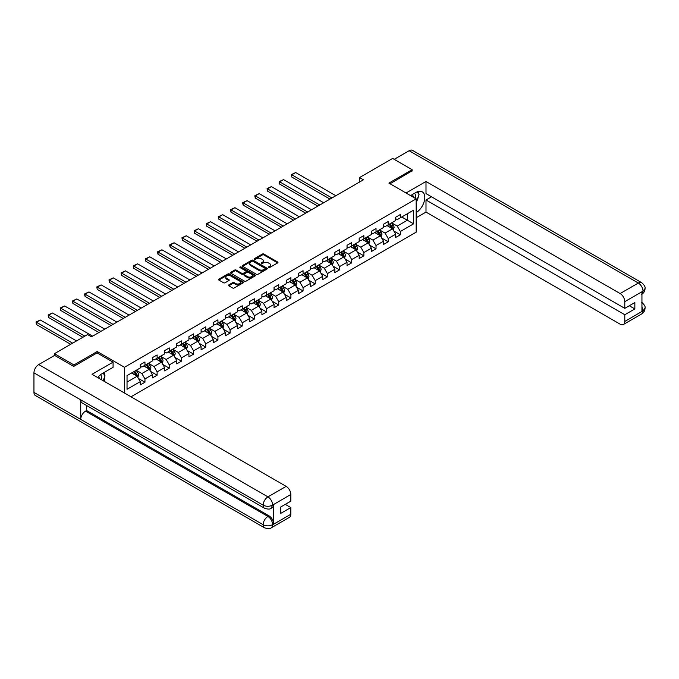 <?xml version="1.0" encoding="UTF-8"?>
<svg xmlns="http://www.w3.org/2000/svg" width="679" height="679" viewBox="0 0 679 679"><rect width="100%" height="100%" fill="white"/><g stroke="black" fill="none" stroke-linecap="round" stroke-linejoin="round"><path stroke-width="1.02" d="M268.468 267.594A0.755 0.441 0 0 0 269.538 267.594L277.669 262.9A1.086 0.628 0 0 0 277.991 262.459A1.086 0.628 0 0 0 277.669 262.018L263.893 254.065A1.086 0.628 0 0 0 262.366 254.065L254.235 258.758A0.755 0.441 0 0 0 255.304 259.378L256.356 258.775A3.463 2.003 0 0 1 261.254 258.775L262.408 259.437A3.463 2.003 0 0 1 263.418 260.846A3.463 2.003 0 0 1 262.408 262.264L261.356 262.866A0.755 0.441 0 0 0 262.425 263.486L263.477 262.883A3.463 2.003 0 0 1 268.375 262.883L269.521 263.545A3.463 2.003 0 0 1 270.539 264.954A3.463 2.003 0 0 1 269.521 266.372L268.468 266.974A0.755 0.441 0 0 0 268.468 267.594L268.468 266.974M228.772 284.9A1.086 0.628 0 0 0 228.458 285.341A1.086 0.628 0 0 0 228.772 285.791L232.642 288.015A1.086 0.628 0 0 0 234.17 288.015L243.201 282.803A1.086 0.628 0 0 0 243.515 282.362A1.086 0.628 0 0 0 243.201 281.921L229.426 273.968A1.086 0.628 0 0 0 227.898 273.968L218.867 279.179A1.086 0.628 0 0 0 218.545 279.621A1.086 0.628 0 0 0 218.867 280.062L223.535 282.761A1.086 0.628 0 0 0 225.063 282.761L228.925 280.529A1.086 0.628 0 0 0 229.247 280.087A1.086 0.628 0 0 0 228.925 279.646L226.616 278.314A2.894 1.672 0 0 1 225.768 277.125A2.894 1.672 0 0 1 227.55 275.581A2.894 1.672 0 0 1 230.707 275.946L239.772 281.182A2.894 1.672 0 0 1 240.621 282.362A2.894 1.672 0 0 1 238.838 283.907A2.894 1.672 0 0 1 235.681 283.542L234.17 282.676A1.086 0.628 0 0 0 232.642 282.676L228.772 284.9L228.772 285.791L232.642 283.576L232.642 282.676M97.173 352.961L97.173 351.527L73.943 364.937L54.456 353.683L54.456 355.482M97.173 351.527L124.461 367.28L416.176 198.854L416.176 232.159L131.005 396.799M412.128 171.04L412.128 169.691L388.889 183.101L416.176 198.854M412.128 169.691L392.632 158.436L359.505 177.567L359.505 182.065M54.456 353.683L87.583 334.552L91.487 336.809L363.401 179.816L359.505 177.567M256.433 274.282A1.086 0.628 0 0 0 257.969 274.282L267 269.062A1.086 0.628 0 0 0 267.314 268.621A1.086 0.628 0 0 0 267 268.18L253.225 260.227A1.086 0.628 0 0 0 251.688 260.227L242.666 265.447A1.086 0.628 0 0 0 242.344 265.888A1.086 0.628 0 0 0 242.666 266.329L256.433 274.282M240.324 267.764A0.755 0.441 0 0 1 241.096 267.865L255.083 275.946L246.07 281.148A1.086 0.628 0 0 1 244.533 281.148L230.767 273.196L234.628 270.98L234.628 270.081L230.767 272.313A1.086 0.628 0 0 0 230.444 272.754A1.086 0.628 0 0 0 230.767 273.196L230.767 272.313M234.628 270.98A1.086 0.628 0 0 1 236.156 270.98L236.156 270.081A1.086 0.628 0 0 0 234.628 270.081M236.156 270.081L241.741 273.306A1.086 0.628 0 0 0 243.277 273.306L245.84 271.829A1.086 0.628 0 0 0 246.154 271.388A1.086 0.628 0 0 0 245.84 270.946L240.026 267.585A0.755 0.441 0 0 1 241.096 266.966L255.1 275.054A1.086 0.628 0 0 1 255.414 275.496A1.086 0.628 0 0 1 255.1 275.937L255.1 275.054M124.461 393.022L124.461 367.28M138.457 378.466L144.958 382.218L144.958 378.933L152.444 374.613L152.444 377.897L157.121 375.198L157.121 371.914L164.607 367.594L164.607 370.878L169.283 368.179L169.283 364.895L176.769 360.574L176.769 363.859L181.446 361.16L181.446 357.867L188.932 353.547L188.932 356.831L193.608 354.132L193.608 350.848L201.094 346.528L201.094 349.812L205.771 347.113L205.771 343.829L213.257 339.508L213.257 342.793L217.934 340.094L217.934 336.809L225.411 332.489L225.411 335.774L230.096 333.075L230.096 329.782L237.574 325.462L237.574 328.746L242.25 326.047L242.25 322.763L249.736 318.443L249.736 321.727L254.413 319.028L254.413 315.743L261.899 311.423L261.899 314.708L266.575 312.009L266.575 308.724L274.061 304.404L274.061 307.689L278.738 304.99L278.738 301.697L286.224 297.377L286.224 300.661L290.901 297.962L290.901 294.678L298.387 290.357L298.387 293.642L303.063 290.943L303.063 287.658L310.541 283.338L310.541 286.623L315.226 283.924L315.226 280.639L322.703 276.319L322.703 279.604L327.38 276.896L327.38 273.612L334.866 269.291L334.866 272.576L339.542 269.877L339.542 266.592L347.028 262.272L347.028 265.557L351.705 262.858L351.705 259.573L359.191 255.253L359.191 258.538L363.868 255.839L363.868 252.554L371.354 248.234L371.354 251.519L376.03 248.811L376.03 245.526L383.516 241.206L383.516 244.491L388.193 241.792L388.193 238.507L395.67 234.187L395.67 237.472L400.355 234.773L400.355 231.488L413.604 223.832L413.604 210.15L407.366 213.749L407.366 220.234L413.604 223.832M144.958 382.218L140.281 384.917L140.281 381.632L127.032 389.288L127.032 375.606L140.281 367.95L140.281 364.665L144.958 361.966L144.958 365.251L152.444 360.931L152.444 357.646L157.121 354.947L157.121 358.232L164.607 353.912L164.607 350.627L169.283 347.92L169.283 351.213L176.769 346.884L176.769 343.599L181.446 340.9L181.446 344.185L188.932 339.865L188.932 336.58L193.608 333.881L193.608 337.166L201.094 332.846L201.094 329.561L205.771 326.862L205.771 330.147L213.257 325.827L213.257 322.542L217.934 319.834L217.934 323.128L225.411 318.799L225.411 315.514L230.096 312.815L230.096 316.1L237.574 311.78L237.574 308.495L242.25 305.796L242.25 309.081L249.736 304.761L249.736 301.476L254.413 298.777L254.413 302.062L261.899 297.742L261.899 294.457L266.575 291.749L266.575 295.042L274.061 290.714L274.061 287.429L278.738 284.73L278.738 288.015L286.224 283.695L286.224 280.41L290.901 277.711L290.901 280.996L298.387 276.676L298.387 273.391L303.063 270.692L303.063 273.976L310.541 269.656L310.541 266.372L315.226 263.664L315.226 266.957L322.703 262.629L322.703 259.344L327.38 256.645L327.38 259.93L334.866 255.61L334.866 252.325L339.542 249.626L339.542 252.911L347.028 248.59L347.028 245.306L351.705 242.607L351.705 245.891L359.191 241.571L359.191 238.287L363.868 235.579L363.868 238.864L371.354 234.544L371.354 231.259L376.03 228.56L376.03 231.845L383.516 227.524L383.516 224.24L388.193 221.541L388.193 224.825L395.67 220.505L395.67 217.221L400.355 214.522L400.355 217.806L413.604 210.15M143.71 365.973L149.329 369.215L141.843 373.535L136.233 370.293M140.281 366.151L141.843 367.05L144.958 365.251M141.843 373.535L144.958 378.933M149.329 369.215L152.444 374.613M155.873 358.953L161.492 362.196L154.006 366.516L148.395 363.273M152.444 359.132L154.006 360.031L157.121 358.232M154.006 366.516L157.121 371.914M161.492 362.196L164.607 367.594M168.036 351.926L173.654 355.168L166.168 359.488L160.55 356.254M164.607 352.112L166.168 353.012L169.283 351.213M166.168 359.488L169.283 364.895M173.654 355.168L176.769 360.574M180.198 344.907L185.808 348.149L178.331 352.469L172.712 349.227M176.769 345.085L178.331 345.984L181.446 344.185M178.331 352.469L181.446 357.867M185.808 348.149L188.932 353.547M192.361 337.887L197.971 341.13L190.493 345.45L184.875 342.208M188.932 338.066L190.493 338.965L193.608 337.166M190.493 345.45L193.608 350.848M197.971 341.13L201.094 346.528M204.523 330.868L210.134 334.102L202.648 338.431L197.037 335.188M201.094 331.046L202.648 331.946L205.771 330.147M202.648 338.431L205.771 343.829M210.134 334.102L213.257 339.508M216.686 323.841L222.296 327.083L214.81 331.403L209.2 328.161M213.257 324.027L214.81 324.927L217.934 323.128M214.81 331.403L217.934 336.809M222.296 327.083L225.411 332.489M228.848 316.821L234.459 320.064L226.973 324.384L221.362 321.142M225.411 317L226.973 317.899L230.096 316.1M226.973 324.384L230.096 329.782M234.459 320.064L237.574 325.462M241.003 309.802L246.621 313.044L239.135 317.365L233.525 314.122M237.574 309.98L239.135 310.88L242.25 309.081M239.135 317.365L242.25 322.763M246.621 313.044L249.736 318.443M253.165 302.783L258.784 306.017L251.298 310.345L245.679 307.103M249.736 302.961L251.298 303.861L254.413 302.062M251.298 310.345L254.413 315.743M258.784 306.017L261.899 311.423M265.328 295.755L270.938 298.998L263.46 303.318L257.842 300.076M261.899 295.942L263.46 296.842L266.575 295.042M263.46 303.318L266.575 308.724M270.938 298.998L274.061 304.404M277.49 288.736L283.101 291.978L275.623 296.299L270.004 293.056M274.061 288.914L275.623 289.814L278.738 288.015M275.623 296.299L278.738 301.697M283.101 291.978L286.224 297.377M289.653 281.717L295.263 284.959L287.777 289.279L282.167 286.037M286.224 281.895L287.777 282.795L290.901 280.996M287.777 289.279L290.901 294.678M295.263 284.959L298.387 290.357M301.816 274.698L307.426 277.932L299.94 282.26L294.33 279.018M298.387 274.876L299.94 275.776L303.063 273.976M299.94 282.26L303.063 287.658M307.426 277.932L310.541 283.338M313.978 267.67L319.588 270.913L312.102 275.233L306.492 271.99M310.541 267.857L312.102 268.757L315.226 266.957M312.102 275.233L315.226 280.639M319.588 270.913L322.703 276.319M326.132 260.651L331.751 263.893L324.265 268.213L318.655 264.971M322.703 260.829L324.265 261.729L327.38 259.93M324.265 268.213L327.38 273.612M331.751 263.893L334.866 269.291M338.295 253.632L343.913 256.874L336.428 261.194L330.817 257.952M334.866 253.81L336.428 254.71L339.542 252.911M336.428 261.194L339.542 266.592M343.913 256.874L347.028 262.272M350.457 246.613L356.068 249.847L348.59 254.167L342.971 250.933M347.028 246.791L348.59 247.691L351.705 245.891M348.59 254.167L351.705 259.573M356.068 249.847L359.191 255.253M362.62 239.585L368.23 242.827L360.753 247.148L355.134 243.905M359.191 239.772L360.753 240.672L363.868 238.864M360.753 247.148L363.868 252.554M368.23 242.827L371.354 248.234M374.783 232.566L380.393 235.808L372.907 240.128L367.297 236.886M371.354 232.744L372.907 233.644L376.03 231.845M372.907 240.128L376.03 245.526M380.393 235.808L383.516 241.206M386.945 225.547L392.555 228.789L385.069 233.109L379.459 229.867M383.516 225.725L385.069 226.625L388.193 224.825M385.069 233.109L388.193 238.507M392.555 228.789L395.67 234.187M401.756 216.991L407.366 220.234L397.232 226.082L391.622 222.848M395.67 218.706L397.232 219.606L400.355 217.806M397.232 226.082L400.355 231.488M73.943 364.937L73.943 366.287M127.032 382.082L137.166 376.234L131.556 372.992M137.166 376.234L140.281 381.632M393.845 231.013L400.355 234.773M381.683 238.032L388.193 241.792M369.52 245.06L376.03 248.811M357.358 252.079L363.868 255.839M345.195 259.098L351.705 262.858M333.033 266.117L339.542 269.877M320.87 273.145L327.38 276.896M308.716 280.164L315.226 283.924M296.553 287.183L303.063 290.943M284.391 294.202L290.901 297.962M272.228 301.23L278.738 304.99M260.065 308.249L266.575 312.009M247.903 315.268L254.413 319.028M235.74 322.287L242.25 326.047M223.586 329.315L230.096 333.075M211.424 336.334L217.934 340.094M199.261 343.353L205.771 347.113M187.098 350.381L193.608 354.132M174.936 357.4L181.446 361.16M162.773 364.419L169.283 368.179M150.611 371.438L157.121 375.198M268.774 267.704L269.521 267.271A3.463 2.003 0 0 0 270.539 265.854L270.539 264.954M263.418 260.846L263.418 261.746A3.463 2.003 0 0 1 262.408 263.163L261.653 263.596M277.669 262.018L277.669 262.9L263.893 254.964A1.086 0.628 0 0 0 262.366 254.964L254.54 259.488M266.983 269.071L253.225 261.126A1.086 0.628 0 0 0 251.688 261.126L242.675 266.338L242.666 265.447M265.082 268.935A0.755 0.441 0 0 0 265.082 268.315L252.995 261.33A0.755 0.441 0 0 0 251.917 261.33L250.814 261.975A3.463 2.003 0 0 0 249.796 263.384A3.463 2.003 0 0 0 250.814 264.802L259.072 269.571A3.463 2.003 0 0 0 263.97 269.571L265.082 268.935L265.082 269.835A0.755 0.441 0 0 0 265.302 269.521L265.302 268.621M249.796 263.384L249.796 264.292A3.463 2.003 0 0 0 250.814 265.701L250.814 264.802M265.082 269.835L263.97 270.471A3.463 2.003 0 0 1 259.072 270.471L250.814 265.701M236.156 270.98L241.741 274.206A1.086 0.628 0 0 0 243.277 274.206L245.84 272.729A1.086 0.628 0 0 0 246.154 272.287L246.154 271.388M247.538 276.65A2.894 1.672 0 0 0 250.695 277.015A2.894 1.672 0 0 0 252.486 275.47A2.894 1.672 0 0 0 251.637 274.291L248.438 272.449A1.086 0.628 0 0 0 246.91 272.449L244.347 273.926A1.086 0.628 0 0 0 244.033 274.367A1.086 0.628 0 0 0 244.347 274.808L247.538 276.65L247.538 277.55A2.894 1.672 0 0 0 250.695 277.915A2.894 1.672 0 0 0 252.486 276.37L252.486 275.47M244.033 274.367L244.033 275.267A1.086 0.628 0 0 0 244.347 275.708L244.347 274.808M247.538 277.55L244.347 275.708M240.621 282.362L240.621 283.262A2.894 1.672 0 0 1 238.838 284.807A2.894 1.672 0 0 1 235.681 284.442L234.17 283.576A1.086 0.628 0 0 0 232.642 283.576M225.768 277.125L225.768 278.025A2.894 1.672 0 0 0 226.616 279.213L226.616 278.314M228.916 280.537L226.616 279.213M243.184 282.812L229.426 274.868A1.086 0.628 0 0 0 227.898 274.868L218.876 280.071M393.175 229.85L394.1 227.516A2.92 1.689 -120 0 0 393.166 225.029L391.554 222.882M331.946 197.979L291.817 174.809L295.713 172.559L335.842 195.73M388.753 226.591L387.658 225.131M291.817 177.066L291.393 174.562L291.817 177.066L329.994 199.1M389.143 224.274L390.748 226.421A2.92 1.689 60 0 1 391.588 228.178L392.521 227.643A2.92 1.689 -120 0 0 391.69 225.886L390.077 223.739M389.347 224.155L391.129 226.54A1.485 0.857 60 0 1 391.401 226.99L392.521 227.643M291.393 174.562L295.713 172.559M415.463 198.446A7.163 4.133 120 0 0 414.411 193.354M413.18 197.131A4.906 2.835 120 0 0 412.17 194.661A4.906 2.835 120 0 0 412.153 194.652M417.144 191.851L419.062 194.584L416.176 202.011M101.451 379.739A7.163 4.133 120 0 0 100.509 374.732M99.168 378.424A4.906 2.835 120 0 0 98.667 376.404M103.089 373.094L105.041 375.877L103.166 380.724M416.176 212.578A12.4 7.163 120 0 0 424.154 201.646A12.4 7.163 120 0 0 422.219 191.801A12.4 7.163 120 0 0 416.023 192.42L410.523 195.594M416.176 217.755L425.996 212.086L425.996 199.982L624.79 314.75L624.79 321.456L643.106 310.787L641.944 311.33L641.944 291.978L642.996 291.147L624.79 301.654A6.612 3.819 -120 0 0 620.114 293.557L638.319 283.041L409.123 150.721L394.193 159.336M431.538 196.783L425.996 199.982M629.314 305.754L634.848 308.945L634.848 302.554L624.79 308.359L425.996 193.591L425.996 181.48L620.114 293.557M406.042 193.006L425.996 181.48M425.996 212.086L620.114 324.163A6.612 3.819 -120 0 0 623.424 324.486A6.612 3.819 -120 0 0 624.79 321.456M409.123 150.721A6.782 3.913 -60 0 1 412.509 150.382L641.706 282.71A6.782 3.913 -60 0 0 638.319 283.041A6.612 3.819 60 0 1 642.996 291.147M624.79 308.359L624.79 301.654M634.848 308.945L624.79 314.75M412.128 170.768L390.06 183.78M416.176 202.376A12.4 7.163 120 0 0 418.434 196.197M418.629 193.973A12.4 7.163 120 0 0 418.323 191.444M641.944 306.704L642.996 310.727M641.706 302.291C644.371 304.676 645.483 306.594 645.05 308.028L643.115 310.787M641.706 282.71C644.363 285.078 645.483 287.005 645.05 288.49L643.115 291.215M264.547 508.24A6.782 3.913 -60 0 1 263.146 505.184C266.27 506.678 269.385 506.67 272.491 505.142L271.252 508.231C270.14 509.36 267.908 509.36 264.547 508.24L82.125 402.919A6.782 3.913 -60 0 1 80.725 399.863L33.95 372.856A6.782 3.913 -60 0 1 38.745 364.555L54.609 355.397L73.705 366.422L97.097 352.919L113.079 362.145L113.079 367.322L102.011 373.713A12.4 7.163 120 0 0 97.666 377.549M113.079 362.145L92.03 374.299L286.148 486.368A6.612 3.819 60 0 1 290.824 494.473L290.824 501.178L280.767 506.984L280.767 513.375L290.824 507.569L290.824 514.275A6.612 3.819 60 0 1 289.449 517.305L271.252 527.812A6.612 3.819 -120 0 0 272.618 524.782L290.824 514.275M104.311 381.386L106.917 382.897M104.583 381.233L104.583 377.074M104.583 375.215L104.583 372.228M271.252 527.812C270.191 528.933 267.959 528.933 264.547 527.821L35.35 395.492A6.782 3.913 -60 0 1 33.95 392.394L80.725 419.401A6.782 3.913 -60 0 1 85.52 411.135L267.942 516.456L268.994 515.853A6.612 3.819 60 0 1 273.671 523.95L273.671 504.599A6.612 3.819 60 0 1 272.304 507.629L271.252 508.231M33.95 372.856L33.95 392.394M38.745 364.555L267.942 496.875A6.782 3.913 -60 0 0 263.146 505.184L80.725 399.863L80.725 419.401L263.146 524.714C266.261 526.225 269.376 526.225 272.5 524.714L272.618 524.782M290.824 507.569L285.282 504.37M86.573 405.49L86.573 410.532L268.994 515.853M86.573 410.532L85.52 411.135M381.012 236.878L381.938 234.535A2.92 1.689 -120 0 0 381.004 232.048L379.4 229.901M319.784 204.999L279.655 181.836L283.559 179.587L323.679 202.749M376.59 233.61L375.495 232.15M279.655 184.085L279.23 181.582L279.655 184.085L317.831 206.127M376.981 231.301L378.585 233.449A2.92 1.689 60 0 1 379.425 235.206L380.359 234.662A2.92 1.689 -120 0 0 379.527 232.905L377.914 230.758M377.184 231.183L378.967 233.559A1.485 0.857 60 0 1 379.238 234.017L380.359 234.662M279.23 181.582L283.559 179.587M368.85 243.897L369.775 241.563A2.92 1.689 -120 0 0 368.841 239.067L367.237 236.92M307.621 212.018L267.492 188.855L271.396 186.606L311.517 209.769M364.428 240.629L363.341 239.178M267.492 191.105L267.068 188.609L267.492 191.105L305.669 213.147M364.818 238.321L366.431 240.468A2.92 1.689 60 0 1 367.263 242.225L368.196 241.682A2.92 1.689 -120 0 0 367.364 239.925L365.752 237.777M365.022 238.202L366.804 240.587A1.485 0.857 60 0 1 367.076 241.037L368.196 241.682M267.068 188.609L271.396 186.606M356.687 250.916L357.612 248.582A2.92 1.689 -120 0 0 356.679 246.095L355.075 243.948M295.458 219.045L255.338 195.875L259.234 193.625L299.354 216.788M352.265 247.657L351.179 246.197M255.338 198.124L254.905 196.528L254.905 195.628L255.338 195.875L255.338 198.124L293.506 220.166M352.656 245.34L354.268 247.487A2.92 1.689 60 0 1 355.1 249.244L356.034 248.709A2.92 1.689 -120 0 0 355.202 246.944L353.589 244.796M352.859 245.221L354.642 247.606A1.485 0.857 60 0 1 354.913 248.056L356.034 248.709M254.905 195.628L259.234 193.625M344.525 257.935L345.45 255.601A2.92 1.689 -120 0 0 344.525 253.114L342.912 250.967M283.296 226.065L243.175 202.894L247.071 200.644L287.192 223.815M340.111 254.676L339.016 253.216M243.175 205.151L242.743 203.547L242.743 202.648L243.175 202.894L243.175 205.151L281.352 227.185M340.493 252.359L342.106 254.506A2.92 1.689 60 0 1 342.937 256.263L343.88 255.728A2.92 1.689 -120 0 0 343.039 253.971L341.435 251.824M340.697 252.24L342.488 254.625A1.485 0.857 60 0 1 342.751 255.075L343.88 255.728M242.743 202.648L247.071 200.644M332.362 264.963L333.296 262.62A2.92 1.689 -120 0 0 332.362 260.133L330.749 257.986M271.133 233.084L231.013 209.921L234.909 207.672L275.037 230.835M327.949 261.695L326.854 260.235M231.013 212.171L230.58 210.575L230.58 209.675L231.013 209.921L231.013 212.171L269.19 234.213M328.33 259.386L329.943 261.534A2.92 1.689 60 0 1 330.783 263.291L331.717 262.748A2.92 1.689 -120 0 0 330.877 260.991L329.273 258.843M328.534 259.268L330.325 261.644A1.485 0.857 60 0 1 330.597 262.102L331.717 262.748M230.58 209.675L234.909 207.672M320.199 271.982L321.133 269.648A2.92 1.689 -120 0 0 320.199 267.161L318.587 265.005M258.979 240.103L218.85 216.94L222.746 214.691L262.875 237.854M315.786 268.714L314.691 267.263M218.85 219.19L218.426 216.694L218.85 219.19L257.027 241.232M316.176 266.406L317.78 268.553A2.92 1.689 60 0 1 318.621 270.31L319.554 269.767A2.92 1.689 -120 0 0 318.714 268.01L317.11 265.862M316.38 266.287L318.162 268.672A1.485 0.857 60 0 1 318.434 269.122L319.554 269.767M218.426 216.694L222.746 214.691M308.045 279.001L308.97 276.667A2.92 1.689 -120 0 0 308.037 274.18L306.424 272.033M246.817 247.131L206.688 223.96L210.583 221.71L250.712 244.873M303.623 275.742L302.528 274.282M206.688 226.209L206.263 223.714L206.688 226.209L244.864 248.251M304.014 273.425L305.618 275.572A2.92 1.689 60 0 1 306.458 277.329L307.392 276.794A2.92 1.689 -120 0 0 306.56 275.037L304.947 272.882M304.217 273.306L306 275.691A1.485 0.857 60 0 1 306.271 276.141L307.392 276.794M206.263 223.714L210.583 221.71M295.883 286.02L296.808 283.686A2.92 1.689 -120 0 0 295.874 281.199L294.27 279.052M234.654 254.15L194.525 230.979L198.429 228.73L238.55 251.901M291.461 282.761L290.366 281.301M194.525 233.237L194.101 230.733L194.525 233.237L232.702 255.27M291.851 280.444L293.455 282.591A2.92 1.689 60 0 1 294.296 284.348L295.229 283.814A2.92 1.689 -120 0 0 294.397 282.057L292.785 279.909M292.055 280.325L293.837 282.71A1.485 0.857 60 0 1 294.109 283.168L295.229 283.814M194.101 230.733L198.429 228.73M283.72 293.048L284.645 290.705A2.92 1.689 -120 0 0 283.712 288.219L282.108 286.071M222.491 261.169L182.362 238.006L186.267 235.757L226.387 258.92M279.298 289.78L278.203 288.32M182.362 240.256L181.938 237.76L182.362 240.256L220.539 262.298M279.689 287.472L281.301 289.619A2.92 1.689 60 0 1 282.133 291.376L283.067 290.833A2.92 1.689 -120 0 0 282.235 289.076L280.622 286.928M279.892 287.353L281.675 289.729A1.485 0.857 60 0 1 281.946 290.188L283.067 290.833M181.938 237.76L186.267 235.757M271.558 300.067L272.483 297.733A2.92 1.689 -120 0 0 271.549 295.246L269.945 293.09M210.329 268.188L170.208 245.026L174.104 242.776L214.225 265.939M267.136 296.808L266.049 295.348M170.208 247.275L169.775 245.679L169.775 244.779L170.208 245.026L170.208 247.275L208.377 269.317M267.526 294.491L269.139 296.638A2.92 1.689 60 0 1 269.97 298.395L270.904 297.852A2.92 1.689 -120 0 0 270.072 296.095L268.46 293.948M267.73 294.372L269.512 296.757A1.485 0.857 60 0 1 269.784 297.207L270.904 297.852M169.775 244.779L174.104 242.776M259.395 307.086L260.32 304.752A2.92 1.689 -120 0 0 259.395 302.265L257.782 300.118M198.166 275.216L158.046 252.045L161.942 249.796L202.062 272.958M254.981 303.827L253.887 302.367M158.046 254.294L157.613 252.698L157.613 251.799L158.046 252.045L158.046 254.294L196.223 276.336M255.363 301.51L256.976 303.657A2.92 1.689 60 0 1 257.808 305.414L258.75 304.879A2.92 1.689 -120 0 0 257.91 303.123L256.297 300.967M255.567 301.391L257.358 303.776A1.485 0.857 60 0 1 257.621 304.226L258.75 304.879M157.613 251.799L161.942 249.796M247.232 314.105L248.166 311.771A2.92 1.689 -120 0 0 247.232 309.284L245.62 307.137M186.004 282.235L145.883 259.064L149.779 256.815L189.908 279.986M242.819 310.846L241.724 309.386M145.883 261.322L145.45 259.718L145.45 258.818L145.883 259.064L145.883 261.322L184.06 283.355M243.201 308.529L244.813 310.676A2.92 1.689 60 0 1 245.645 312.433L246.587 311.899A2.92 1.689 -120 0 0 245.747 310.142L244.143 307.994M243.405 308.419L245.195 310.795A1.485 0.857 60 0 1 245.467 311.254L246.587 311.899M145.45 258.818L149.779 256.815M235.07 321.133L236.003 318.791A2.92 1.689 -120 0 0 235.07 316.304L233.457 314.156M173.841 289.254L133.721 266.092L137.616 263.842L177.745 287.005M230.656 317.865L229.561 316.406M133.721 268.341L133.288 266.745L133.288 265.845L133.721 266.092L133.721 268.341L171.897 290.383M231.047 315.557L232.651 317.704A2.92 1.689 60 0 1 233.491 319.461L234.425 318.918A2.92 1.689 -120 0 0 233.584 317.161L231.98 315.014M231.25 315.438L233.033 317.823A1.485 0.857 60 0 1 233.304 318.273L234.425 318.918M133.288 265.845L137.616 263.842M222.916 328.152L223.841 325.818A2.92 1.689 -120 0 0 222.907 323.331L221.295 321.175M161.687 296.273L121.558 273.111L125.454 270.862L165.583 294.024M218.494 324.893L217.399 323.433M121.558 275.36L121.134 272.865L121.558 275.36L159.735 297.402M218.884 322.576L220.488 324.723A2.92 1.689 60 0 1 221.329 326.48L222.262 325.937A2.92 1.689 -120 0 0 221.422 324.18L219.818 322.033M219.088 322.457L220.87 324.842A1.485 0.857 60 0 1 221.142 325.292L222.262 325.937M121.134 272.865L125.454 270.862M210.753 335.171L211.678 332.837A2.92 1.689 -120 0 0 210.745 330.35L209.14 328.203M149.524 303.301L109.395 280.13L113.3 277.881L153.42 301.043M206.331 331.912L205.236 330.452M109.395 282.379L108.971 279.884L109.395 282.379L147.572 304.421M206.722 329.595L208.326 331.742A2.92 1.689 60 0 1 209.166 333.499L210.1 332.965A2.92 1.689 -120 0 0 209.268 331.208L207.655 329.052M206.925 329.476L208.708 331.861A1.485 0.857 60 0 1 208.979 332.311L210.1 332.965M108.971 279.884L113.3 277.881M198.591 342.191L199.516 339.856A2.92 1.689 -120 0 0 198.582 337.37L196.978 335.222M137.362 310.32L97.233 287.149L101.137 284.9L141.257 308.071M194.169 338.931L193.074 337.471M97.233 289.407L96.808 286.903L97.233 289.407L135.41 311.44M194.559 336.614L196.172 338.762A2.92 1.689 60 0 1 197.003 340.519L197.937 339.984A2.92 1.689 -120 0 0 197.105 338.227L195.493 336.08M194.763 336.504L196.545 338.88A1.485 0.857 60 0 1 196.817 339.339L197.937 339.984M96.808 286.903L101.137 284.9M186.428 349.218L187.353 346.876A2.92 1.689 -120 0 0 186.419 344.389L184.815 342.241M125.199 317.339L85.079 294.177L88.974 291.928L129.095 315.09M182.006 345.951L180.92 344.491M85.079 296.426L84.646 294.83L84.646 293.931L85.079 294.177L85.079 296.426L123.247 318.468M182.396 343.642L184.009 345.789A2.92 1.689 60 0 1 184.841 347.546L185.774 347.003A2.92 1.689 -120 0 0 184.943 345.246L183.33 343.099M182.6 343.523L184.382 345.908A1.485 0.857 60 0 1 184.654 346.358L185.774 347.003M84.646 293.931L88.974 291.928M174.265 356.237L175.19 353.903A2.92 1.689 -120 0 0 174.265 351.416L172.653 349.269M113.037 324.358L72.916 301.196L76.812 298.947L116.932 322.109M169.843 352.978L168.757 351.518M72.916 303.445L72.483 301.849L72.483 300.95L72.916 301.196L72.916 303.445L111.093 325.487M170.234 350.661L171.846 352.808A2.92 1.689 60 0 1 172.678 354.565L173.62 354.022A2.92 1.689 -120 0 0 172.78 352.265L171.167 350.118M170.437 350.542L172.228 352.927A1.485 0.857 60 0 1 172.491 353.377L173.62 354.022M72.483 300.95L76.812 298.947M162.103 363.257L163.036 360.922A2.92 1.689 -120 0 0 162.103 358.436L160.49 356.288M100.874 331.386L60.754 308.215L64.649 305.966L104.778 329.128M157.689 359.997L156.594 358.537M60.754 310.464L60.321 308.869L60.321 307.969L60.754 308.215L60.754 310.464L98.93 332.506M158.071 357.68L159.684 359.828A2.92 1.689 60 0 1 160.516 361.584L161.458 361.05A2.92 1.689 -120 0 0 160.617 359.293L159.013 357.146M158.275 357.561L160.066 359.946A1.485 0.857 60 0 1 160.337 360.396L161.458 361.05M60.321 307.969L64.649 305.966M149.94 370.276L150.874 367.942A2.92 1.689 -120 0 0 149.94 365.455L148.328 363.307M84.816 336.156L48.591 315.243L52.487 312.985L92.616 336.156M145.527 367.016L144.432 365.557M48.591 317.492L48.158 314.988L48.591 317.492L82.872 337.276M145.909 364.699L147.521 366.847A2.92 1.689 60 0 1 148.362 368.612L149.295 368.069A2.92 1.689 -120 0 0 148.455 366.312L146.851 364.165M146.112 364.589L147.903 366.966A1.485 0.857 60 0 1 148.175 367.424L149.295 368.069M48.158 314.988L52.487 312.985M137.786 377.303L138.711 374.961A2.92 1.689 -120 0 0 137.778 372.474L136.165 370.327M72.653 343.175L36.428 322.262L40.324 320.013L76.557 340.926M133.364 374.036L132.269 372.576M36.428 324.511L36.004 322.016L36.428 324.511L70.709 344.304M133.755 371.727L135.359 373.874A2.92 1.689 60 0 1 136.199 375.631L137.133 375.088A2.92 1.689 -120 0 0 136.292 373.331L134.688 371.184M133.958 371.608L135.741 373.993A1.485 0.857 60 0 1 136.012 374.443L137.133 375.088M36.004 322.016L40.324 320.013M269.521 267.271L269.521 266.372M261.356 263.486L261.356 262.866M262.408 263.163L262.408 262.264M254.235 259.378L254.235 258.758M262.366 254.964L262.366 254.065M263.893 254.964L263.893 254.065M251.688 261.126L251.688 260.227M253.225 261.126L253.225 260.227M267 269.062L267 268.18M259.072 270.471L259.072 269.571M263.97 270.471L263.97 269.571M241.741 274.206L241.741 273.306M243.277 274.206L243.277 273.306M245.84 272.729L245.84 271.829M241.096 267.865L241.096 266.966M234.17 283.576L234.17 282.676M235.681 284.442L235.681 283.542M228.925 280.529L228.925 279.646M218.867 280.062L218.867 279.179M227.898 274.868L227.898 273.968M229.426 274.868L229.426 273.968M243.201 282.803L243.201 281.921M392.267 228.619L394.083 227.575M391.69 225.886L393.166 225.029M389.61 227.083L390.748 226.421M645.05 308.045C644.974 310.642 643.836 312.62 641.63 313.978A6.612 3.819 -120 0 0 642.996 310.948M641.944 294.177L642.996 291.367M273.671 523.95L272.508 524.714M290.824 494.473L272.508 505.142M272.618 505.21L273.671 504.599M272.618 504.981A6.612 3.819 60 0 0 267.942 496.875L286.148 486.368M264.547 527.821A6.782 3.913 -60 0 1 263.146 524.714A6.782 3.913 -60 0 1 267.942 516.456C270.76 518.349 272.313 521.048 272.618 524.561M380.104 235.638L381.921 234.594M379.527 232.905L381.004 232.048M377.448 234.102L378.585 233.449M367.942 242.666L369.758 241.614M367.364 239.925L368.841 239.067M365.285 241.13L366.431 240.468M355.788 249.685L357.595 248.641M355.202 246.944L356.679 246.095M353.122 248.149L354.268 247.487M343.625 256.704L345.433 255.66M343.039 253.971L344.525 253.114M340.96 255.168L342.106 254.506M331.462 263.724L333.27 262.68M330.877 260.991L332.362 260.133M328.797 262.187L329.943 261.534M319.3 270.751L321.108 269.699M318.714 268.01L320.199 267.161M316.643 269.215L317.78 268.553M307.137 277.77L308.953 276.726M306.56 275.037L308.037 274.18M304.481 276.234L305.618 275.572M294.975 284.79L296.791 283.746M294.397 282.057L295.874 281.199M292.318 283.253L293.455 282.591M282.812 291.809L284.628 290.765M282.235 289.076L283.712 288.219M280.155 290.272L281.301 289.619M270.649 298.836L272.466 297.784M270.072 296.095L271.549 295.246M267.993 297.3L269.139 296.638M258.495 305.856L260.303 304.812M257.91 303.123L259.395 302.265M255.83 304.319L256.976 303.657M246.333 312.875L248.141 311.831M245.747 310.142L247.232 309.284M243.668 311.338L244.813 310.676M234.17 319.894L235.978 318.85M233.584 317.161L235.07 316.304M231.505 318.358L232.651 317.704M222.008 326.922L223.824 325.869M221.422 324.18L222.907 323.331M219.351 325.385L220.488 324.723M209.845 333.941L211.661 332.897M209.268 331.208L210.745 330.35M207.188 332.404L208.326 331.742M197.682 340.96L199.499 339.916M197.105 338.227L198.582 337.37M195.026 339.424L196.172 338.762M185.52 347.979L187.336 346.935M184.943 345.246L186.419 344.389M182.863 346.443L184.009 345.789M173.366 355.007L175.174 353.954M172.78 352.265L174.265 351.416M170.701 353.47L171.846 352.808M161.203 362.026L163.011 360.982M160.617 359.293L162.103 358.436M158.538 360.49L159.684 359.828M149.041 369.045L150.848 368.001M148.455 366.312L149.94 365.455M146.375 367.509L147.521 366.847M136.878 376.064L138.694 375.02M136.292 373.331L137.778 372.474M134.221 374.528L135.359 373.874M623.424 324.486L641.63 313.978M645.05 288.516C644.965 291.087 643.819 293.048 641.63 294.397"/></g></svg>
